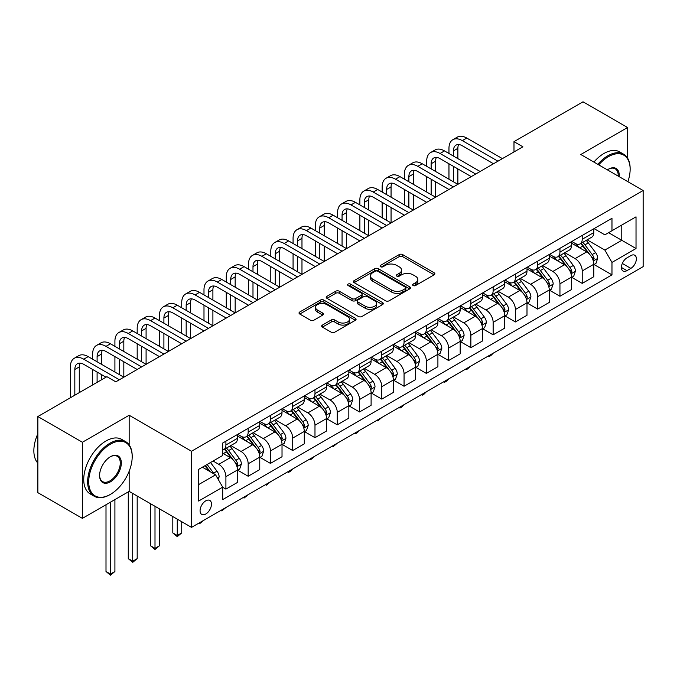 <?xml version="1.0" encoding="UTF-8"?>
<svg xmlns="http://www.w3.org/2000/svg" width="677" height="677" viewBox="0 0 677 677"><rect width="100%" height="100%" fill="white"/><g stroke="black" fill="none" stroke-linecap="round" stroke-linejoin="round"><path stroke-width="1.02" d="M413.105 285.533A1.735 0.999 0 0 0 415.56 285.533L434.135 274.803A2.471 1.43 0 0 0 434.862 273.796A2.471 1.43 0 0 0 434.135 272.78L402.663 254.611A2.471 1.43 0 0 0 399.159 254.611L380.584 265.342A1.735 0.999 0 0 0 380.076 266.044A1.735 0.999 0 0 0 380.584 266.755A1.735 0.999 0 0 0 383.03 266.755L385.433 265.367A7.912 4.57 0 0 1 396.629 265.367L399.252 266.882A7.912 4.57 0 0 1 401.571 270.106A7.912 4.57 0 0 1 399.252 273.339L396.849 274.727A1.735 0.999 0 0 0 396.341 275.437A1.735 0.999 0 0 0 396.849 276.14A1.735 0.999 0 0 0 399.295 276.14L401.698 274.752A7.912 4.57 0 0 1 412.894 274.752L415.517 276.267A7.912 4.57 0 0 1 417.827 279.499A7.912 4.57 0 0 1 415.517 282.732L413.105 284.12A1.735 0.999 0 0 0 412.606 284.822A1.735 0.999 0 0 0 413.105 285.533L413.105 284.12M205.774 514.004A8.065 4.654 120 0 0 211.038 506.895A8.065 4.654 120 0 0 209.802 500.438A8.065 4.654 120 0 0 205.774 500.836A8.065 4.654 120 0 0 200.502 507.945A8.065 4.654 120 0 0 201.738 514.402A8.065 4.654 120 0 0 205.774 514.004M322.396 325.078A2.471 1.43 0 0 0 321.668 326.094A2.471 1.43 0 0 0 322.396 327.101L331.222 332.204A2.471 1.43 0 0 0 334.726 332.204L355.357 320.289A2.471 1.43 0 0 0 356.085 319.273A2.471 1.43 0 0 0 355.357 318.266L323.877 300.097A2.471 1.43 0 0 0 320.382 300.097L299.75 312.004A2.471 1.43 0 0 0 299.022 313.019A2.471 1.43 0 0 0 299.75 314.026L310.413 320.187A2.471 1.43 0 0 0 313.908 320.187L322.743 315.084A2.471 1.43 0 0 0 323.471 314.077A2.471 1.43 0 0 0 322.743 313.07L317.454 310.015A6.618 3.817 0 0 1 315.516 307.316A6.618 3.817 0 0 1 319.603 303.787A6.618 3.817 0 0 1 326.805 304.616L347.529 316.574A6.618 3.817 0 0 1 349.467 319.273A6.618 3.817 0 0 1 345.388 322.802A6.618 3.817 0 0 1 338.178 321.981L334.726 319.984A2.471 1.43 0 0 0 331.222 319.984L322.396 325.078L322.396 327.101M129.163 415.255L82.399 442.259L37.861 416.541L37.861 492.661L82.399 518.37L129.163 491.375L191.523 527.375L191.523 451.254L129.163 415.255L129.163 444.891M627.562 158.071L627.562 127.513L580.798 154.508L643.15 190.508L191.523 451.254M627.562 127.513L583.024 101.795L513.987 141.654L513.987 151.936M37.861 416.541L106.898 376.683L115.801 381.828L522.889 146.799L513.987 141.654M385.611 300.8A2.471 1.43 0 0 0 389.106 300.8L409.746 288.884A2.471 1.43 0 0 0 410.465 287.877A2.471 1.43 0 0 0 409.746 286.87L378.265 268.693A2.471 1.43 0 0 0 374.77 268.693L354.13 280.608A2.471 1.43 0 0 0 353.411 281.615A2.471 1.43 0 0 0 354.13 282.631L385.611 300.8M348.79 285.906A1.735 0.999 0 0 1 350.551 286.151L350.551 284.095L382.547 302.568A2.471 1.43 0 0 1 383.275 303.575A2.471 1.43 0 0 1 382.547 304.591L361.916 316.498A2.471 1.43 0 0 1 358.421 316.498L326.94 298.329L326.94 296.306A2.471 1.43 0 0 0 326.212 297.321A2.471 1.43 0 0 0 326.94 298.329M326.94 296.306L335.775 291.212A2.471 1.43 0 0 1 339.27 291.212L352.032 298.582A2.471 1.43 0 0 0 355.535 298.582L361.391 295.197A2.471 1.43 0 0 0 362.11 294.19A2.471 1.43 0 0 0 361.391 293.175L348.096 285.508A1.735 0.999 0 0 1 347.589 284.797A1.735 0.999 0 0 1 348.663 283.875A1.735 0.999 0 0 1 350.551 284.095M630.854 255.618L626.936 257.886A7.811 4.511 120 0 0 621.833 264.766A7.811 4.511 120 0 0 623.035 271.028A7.811 4.511 120 0 0 626.936 270.639L630.854 268.38A7.811 4.511 120 0 0 635.957 261.491A7.811 4.511 120 0 0 634.764 255.237A7.811 4.511 120 0 0 630.854 255.618M191.523 527.375L643.15 266.628L643.15 190.508M594.067 228.623L604.849 234.843L611.974 230.73L611.974 218.282L222.699 443.029L222.699 455.477L198.649 469.364L198.649 501.039L222.699 487.152L222.699 499.601L611.974 274.854L611.974 262.414L604.849 250.067L587.128 239.836M611.974 230.73L636.025 216.843L636.025 248.527L611.974 262.414M82.399 442.259L82.399 518.37M608.589 232.685L621.774 240.293L621.774 225.069L636.025 216.843M604.849 250.067L621.774 240.293L636.025 248.527M198.649 484.588L215.574 474.814L202.389 467.198M222.699 487.262L225.906 489.107L225.906 476.667A10.079 5.822 -120 0 0 218.781 464.32L213.077 461.029M225.906 489.107L237.483 482.422L237.483 469.982A10.079 5.822 -120 0 0 230.358 457.635L222.699 453.209M237.754 470.236L248.171 476.253L248.171 463.804A10.079 5.822 -120 0 0 241.046 451.466L230.815 445.559M248.171 476.253L259.756 469.567L259.756 457.119A10.079 5.822 -120 0 0 252.631 444.781L237.483 436.039M260.019 457.381L270.445 463.398L270.445 450.95A10.079 5.822 -120 0 0 263.319 438.603L253.088 432.696M270.445 463.398L282.021 456.713L282.021 444.264A10.079 5.822 -120 0 0 274.896 431.918L259.756 423.176M282.292 444.518L292.709 450.535L292.709 438.095A10.079 5.822 -120 0 0 285.584 425.748L275.353 419.842M292.709 450.535L304.295 443.85L304.295 431.41A10.079 5.822 -120 0 0 297.169 419.063L282.021 410.321M304.557 431.664L314.983 437.68L314.983 425.232A10.079 5.822 -120 0 0 307.857 412.894L297.626 406.987M314.983 437.68L326.559 430.995L326.559 418.547A10.079 5.822 -120 0 0 319.434 406.208L304.295 397.467M326.83 418.809L337.256 424.826L337.256 412.378A10.079 5.822 -120 0 0 330.131 400.031L319.891 394.124M337.256 424.826L348.833 418.141L348.833 405.692A10.079 5.822 -120 0 0 341.707 393.345L326.559 384.604M349.104 405.946L359.521 411.963L359.521 399.523A10.079 5.822 -120 0 0 352.395 387.176L342.164 381.269M359.521 411.963L371.106 405.278L371.106 392.838A10.079 5.822 -120 0 0 363.981 380.491L348.833 371.749M371.368 393.092L381.794 399.108L381.794 386.66A10.079 5.822 -120 0 0 374.669 374.322L364.438 368.415M381.794 399.108L393.371 392.423L393.371 379.975A10.079 5.822 -120 0 0 386.245 367.636L371.106 358.895M393.642 380.237L404.059 386.254L404.059 373.806A10.079 5.822 -120 0 0 396.934 361.459L386.702 355.552M404.059 386.254L415.644 379.569L415.644 367.12A10.079 5.822 -120 0 0 408.519 354.773L393.371 346.032M415.906 367.374L426.332 373.391L426.332 360.951A10.079 5.822 -120 0 0 419.207 348.604L408.976 342.697M426.332 373.391L437.909 366.706L437.909 354.266A10.079 5.822 -120 0 0 430.784 341.919L415.644 333.177M438.18 354.52L448.606 360.536L448.606 348.088A10.079 5.822 -120 0 0 441.472 335.75L431.241 329.843M448.606 360.536L460.182 353.851L460.182 341.403A10.079 5.822 -120 0 0 453.057 329.064L437.909 320.323M460.453 341.665L470.87 347.682L470.87 335.233A10.079 5.822 -120 0 0 463.745 322.887L453.514 316.98M470.87 347.682L482.456 340.996L482.456 328.548A10.079 5.822 -120 0 0 475.322 316.201L460.182 307.46M482.718 328.802L493.144 334.819L493.144 322.379A10.079 5.822 -120 0 0 486.018 310.032L475.779 304.125M493.144 334.819L504.72 328.133L504.72 315.694A10.079 5.822 -120 0 0 497.595 303.347L482.456 294.605M504.991 315.947L515.409 321.964L515.409 309.516A10.079 5.822 -120 0 0 508.283 297.178L498.052 291.271M515.409 321.964L526.994 315.279L526.994 302.831A10.079 5.822 -120 0 0 519.868 290.492L504.72 281.75M527.256 303.093L537.682 309.11L537.682 296.661A10.079 5.822 -120 0 0 530.556 284.315L520.325 278.408M537.682 309.11L549.259 302.424L549.259 289.976A10.079 5.822 -120 0 0 542.133 277.629L526.994 268.887M549.529 290.23L559.947 296.247L559.947 283.807A10.079 5.822 -120 0 0 552.821 271.46L542.59 265.553M559.947 296.247L571.532 289.561L571.532 277.121A10.079 5.822 -120 0 0 564.406 264.775L549.259 256.033M571.794 277.375L582.22 283.392L582.22 270.944A10.079 5.822 -120 0 0 575.095 258.606L564.863 252.699M582.22 283.392L593.797 276.707L593.797 264.258A10.079 5.822 -120 0 0 586.671 251.92L571.532 243.178M571.794 241.477L575.095 243.382A10.079 5.822 -120 0 0 580.13 243.881A10.079 5.822 -120 0 0 582.22 239.269L582.22 235.461M549.529 254.332L552.821 256.236A10.079 5.822 -120 0 0 557.865 256.735A10.079 5.822 -120 0 0 559.947 252.123L559.947 248.315M527.256 267.195L530.556 269.099A10.079 5.822 -120 0 0 535.592 269.598A10.079 5.822 -120 0 0 537.682 264.978L537.682 261.178M504.991 280.05L508.283 281.954A10.079 5.822 -120 0 0 513.327 282.453A10.079 5.822 -120 0 0 515.409 277.841L515.409 274.033M482.718 292.904L486.018 294.808A10.079 5.822 -120 0 0 491.053 295.307A10.079 5.822 -120 0 0 493.144 290.695L493.144 286.887M460.445 305.767L463.745 307.671A10.079 5.822 -120 0 0 468.78 308.17A10.079 5.822 -120 0 0 470.87 303.55L470.87 299.75M438.18 318.622L441.472 320.526A10.079 5.822 -120 0 0 446.515 321.025A10.079 5.822 -120 0 0 448.606 316.413L448.606 312.605M415.906 331.476L419.207 333.38A10.079 5.822 -120 0 0 424.242 333.879A10.079 5.822 -120 0 0 426.332 329.267L426.332 325.459M393.642 344.339L396.934 346.243A10.079 5.822 -120 0 0 401.977 346.734A10.079 5.822 -120 0 0 404.059 342.122L404.059 338.322M371.368 357.194L374.669 359.098A10.079 5.822 -120 0 0 379.704 359.597A10.079 5.822 -120 0 0 381.794 354.985L381.794 351.177M349.104 370.048L352.395 371.952A10.079 5.822 -120 0 0 357.439 372.452A10.079 5.822 -120 0 0 359.521 367.839L359.521 364.031M326.83 382.911L330.131 384.807A10.079 5.822 -120 0 0 335.166 385.306A10.079 5.822 -120 0 0 337.256 380.694L337.256 376.894M304.557 395.766L307.857 397.67A10.079 5.822 -120 0 0 312.892 398.169A10.079 5.822 -120 0 0 314.983 393.557L314.983 389.749M282.292 408.62L285.584 410.524A10.079 5.822 -120 0 0 290.628 411.024A10.079 5.822 -120 0 0 292.709 406.412L292.709 402.603M260.019 421.483L263.319 423.379A10.079 5.822 -120 0 0 268.354 423.878A10.079 5.822 -120 0 0 270.445 419.266L270.445 415.466M237.754 434.338L241.046 436.242A10.079 5.822 -120 0 0 246.089 436.741A10.079 5.822 -120 0 0 248.171 432.129L248.171 428.321M594.067 264.521L611.974 274.854M580.13 243.881L591.715 237.195A10.079 5.822 -120 0 0 593.797 232.583L593.797 228.775M557.865 256.735L569.442 250.05A10.079 5.822 -120 0 0 571.532 245.438L571.532 241.63M535.592 269.598L547.177 262.904A10.079 5.822 -120 0 0 549.259 258.292L549.259 254.493M513.327 282.453L524.903 275.767A10.079 5.822 -120 0 0 526.994 271.155L526.994 267.347M491.053 295.307L502.63 288.622A10.079 5.822 -120 0 0 504.72 284.01L504.72 280.202M468.78 308.17L480.365 301.477A10.079 5.822 -120 0 0 482.456 296.864L482.456 293.065M446.515 321.025L458.092 314.34A10.079 5.822 -120 0 0 460.182 309.727L460.182 305.919M424.242 333.879L435.827 327.194A10.079 5.822 -120 0 0 437.909 322.582L437.909 318.774M401.977 346.734L413.554 340.049A10.079 5.822 -120 0 0 415.644 335.437L415.644 331.637M379.704 359.597L391.289 352.912A10.079 5.822 -120 0 0 393.371 348.3L393.371 344.491M357.439 372.452L369.016 365.766A10.079 5.822 -120 0 0 371.106 361.154L371.106 357.346M335.166 385.306L346.742 378.621A10.079 5.822 -120 0 0 348.833 374.009L348.833 370.201M312.892 398.169L324.478 391.484A10.079 5.822 -120 0 0 326.559 386.872L326.559 383.064M290.628 411.024L302.204 404.338A10.079 5.822 -120 0 0 304.295 399.726L304.295 395.918M268.354 423.878L279.94 417.193A10.079 5.822 -120 0 0 282.021 412.581L282.021 408.773M246.089 436.741L257.666 430.056A10.079 5.822 -120 0 0 259.756 425.444L259.756 421.636M222.699 450.002A10.079 5.822 -120 0 0 223.816 449.596L235.401 442.91A10.079 5.822 -120 0 0 237.483 438.298L237.483 434.49M223.816 449.596A10.079 5.822 -120 0 0 225.906 444.984L225.906 441.176M215.574 474.814L222.699 487.152M129.163 491.375L129.163 471.234M413.799 285.779L415.517 284.789A7.912 4.57 0 0 0 417.827 281.556L417.827 279.499M401.571 270.106L401.571 272.162A7.912 4.57 0 0 1 399.252 275.395L397.534 276.385M434.101 274.82L402.663 256.668A2.471 1.43 0 0 0 399.159 256.668L381.278 266.992M409.712 288.91L378.265 270.749A2.471 1.43 0 0 0 374.77 270.749L354.164 282.647M405.371 288.588A1.735 0.999 0 0 0 405.878 287.877A1.735 0.999 0 0 0 405.371 287.175L377.741 271.223A1.735 0.999 0 0 0 375.295 271.223L372.756 272.687A7.912 4.57 0 0 0 370.437 275.911A7.912 4.57 0 0 0 372.756 279.144L391.644 290.052A7.912 4.57 0 0 0 402.832 290.052L405.371 288.588L405.371 290.645A1.735 0.999 0 0 0 405.878 289.934L405.878 287.877M370.437 275.911L370.437 277.968A7.912 4.57 0 0 0 372.756 281.2L372.756 279.144M405.371 290.645L402.832 292.109A7.912 4.57 0 0 1 391.644 292.109L372.756 281.2M326.974 298.345L335.775 293.268L335.775 291.212M362.11 294.19L362.11 296.247A2.471 1.43 0 0 1 361.391 297.254L355.535 300.639A2.471 1.43 0 0 1 352.032 300.639L339.27 293.268A2.471 1.43 0 0 0 335.775 293.268M350.551 286.151L382.513 304.608M365.284 306.224A6.618 3.817 0 0 0 372.494 307.053A6.618 3.817 0 0 0 376.573 303.524A6.618 3.817 0 0 0 374.635 300.825L367.332 296.611A2.471 1.43 0 0 0 363.837 296.611L357.981 299.996A2.471 1.43 0 0 0 357.253 301.003A2.471 1.43 0 0 0 357.981 302.01L365.284 306.224L365.284 308.289A6.618 3.817 0 0 0 372.494 309.11A6.618 3.817 0 0 0 376.573 305.581L376.573 303.524M357.253 301.003L357.253 303.059A2.471 1.43 0 0 0 357.981 304.066L357.981 302.01M365.284 308.289L357.981 304.066M349.467 319.273L349.467 321.338A6.618 3.817 0 0 1 345.388 324.867A6.618 3.817 0 0 1 338.178 324.038L334.726 322.04A2.471 1.43 0 0 0 331.222 322.04L322.43 327.118M315.516 307.316L315.516 309.372A6.618 3.817 0 0 0 317.454 312.072L317.454 310.015M322.709 315.11L317.454 312.072M355.357 318.266L355.357 320.289L323.877 302.154A2.471 1.43 0 0 0 320.382 302.154L299.784 314.043M593.797 264.673L595.938 263.438L597.715 258.292A6.677 3.859 -120 0 0 595.591 252.606L588.313 242.891A19.278 11.128 -120 0 0 586.206 240.377M578.962 247.469A19.278 11.128 -120 0 0 575.018 243.339M593.196 260.586L594.118 258.58A6.677 3.859 -120 0 0 592.206 254.56L584.928 244.846A19.278 11.128 -120 0 0 582.821 242.324M581.027 243.365A16.003 9.241 60 0 1 583.65 246.352L589.811 254.569M580.68 243.559A19.278 11.128 60 0 1 582.787 246.081L587.628 252.538M493.262 353.166L490.825 355.603L489.039 356.627L488.151 356.119M489.039 355.603L489.039 356.627M448.961 153.484L448.961 148.339A18.897 10.908 60 0 1 452.871 139.69L457.322 137.118A18.897 10.908 60 0 1 466.775 138.057L502.402 158.621M452.871 139.69A18.897 10.908 60 0 1 462.323 140.621L497.95 161.194M493.499 163.766L462.323 145.767A12.601 7.269 -120 0 0 456.019 145.14A12.601 7.269 -120 0 0 453.412 150.912L453.412 156.057M458.651 144.565A12.601 7.269 -120 0 0 457.864 148.339L457.864 158.621M453.412 166.339L453.412 181.766M457.864 168.911L457.864 184.339L422.236 163.766L417.777 166.339L453.412 186.911M448.961 179.193L448.961 163.766M571.532 277.528L573.664 276.292L575.45 271.155A6.677 3.859 -120 0 0 573.317 265.469L566.04 255.754A19.278 11.128 -120 0 0 563.933 253.232M556.697 260.323A19.278 11.128 -120 0 0 552.754 256.194M570.923 273.44L571.845 271.435A6.677 3.859 -120 0 0 569.932 267.423L562.655 257.7A19.278 11.128 -120 0 0 560.548 255.187M558.753 256.219A16.003 9.241 60 0 1 561.385 259.206L567.546 267.432M558.415 256.422A19.278 11.128 60 0 1 560.514 258.936L565.354 265.401M470.989 366.02L466.775 369.49L465.878 368.973M466.775 368.457L466.775 369.49M549.259 290.391L551.4 289.155L553.177 284.01A6.677 3.859 -120 0 0 551.053 278.323L543.766 268.608A19.278 11.128 -120 0 0 541.668 266.086M534.424 273.186A19.278 11.128 -120 0 0 530.48 269.057M548.649 286.295L549.572 284.298A6.677 3.859 -120 0 0 547.668 280.278L540.381 270.563A19.278 11.128 -120 0 0 538.283 268.041M536.489 269.074A16.003 9.241 60 0 1 539.112 272.061L545.273 280.286M536.142 269.277A19.278 11.128 60 0 1 538.249 271.799L543.089 278.255M448.716 378.883L446.287 381.32L444.501 382.344L443.613 381.828M444.501 381.312L444.501 382.344M526.994 303.245L529.126 302.01L530.912 296.864A6.677 3.859 -120 0 0 528.779 291.178L521.502 281.463A19.278 11.128 -120 0 0 519.394 278.949M512.159 286.041A19.278 11.128 -120 0 0 508.207 281.911M526.384 299.158L527.307 297.152A6.677 3.859 -120 0 0 525.394 293.133L518.117 283.418A19.278 11.128 -120 0 0 516.009 280.896M514.215 281.937A16.003 9.241 60 0 1 516.847 284.924L523.008 293.141M513.877 282.131A19.278 11.128 60 0 1 515.976 284.653L520.816 291.11M426.451 391.738L424.014 394.175L422.236 395.199L421.339 394.691M422.236 394.175L422.236 395.199M426.688 166.339L426.688 161.194A18.897 10.908 60 0 1 430.606 152.545L435.057 149.972A18.897 10.908 60 0 1 444.501 150.912L480.137 171.484M430.606 152.545A18.897 10.908 60 0 1 440.05 153.484L475.686 174.057M471.226 176.621L440.05 158.621A12.601 7.269 -120 0 0 433.754 158.003A12.601 7.269 -120 0 0 431.139 163.766L431.139 168.911M436.386 157.419A12.601 7.269 -120 0 0 435.599 161.194L435.599 171.484M431.139 179.193L431.139 194.629M435.599 181.766L435.599 197.193L399.963 176.621L395.512 179.193L431.139 199.766M426.688 192.056L426.688 176.629M448.961 189.484L417.777 171.484A12.601 7.269 -120 0 0 411.481 170.858A12.601 7.269 -120 0 0 408.874 176.629L408.874 181.766M414.112 170.274A12.601 7.269 -120 0 0 413.325 174.057L413.325 184.339M408.874 192.056L408.874 207.484M413.325 194.629L413.325 210.056L377.698 189.484L373.239 192.056L408.874 212.629M404.414 204.911L404.414 189.484M404.414 179.193L404.414 174.057A18.897 10.908 60 0 1 408.333 165.4A18.897 10.908 60 0 1 417.777 166.339M408.333 165.4L412.784 162.835A18.897 10.908 60 0 1 422.236 163.766M426.688 202.338L395.512 184.339A12.601 7.269 -120 0 0 389.216 183.712A12.601 7.269 -120 0 0 386.601 189.484L386.601 194.629M391.848 183.137A12.601 7.269 -120 0 0 391.061 186.911L391.061 197.193M386.601 204.911L386.601 220.338M391.061 207.484L391.061 222.911L355.425 202.338L350.974 204.911L386.601 225.483M382.15 217.766L382.15 202.338M382.15 192.056L382.15 186.911A18.897 10.908 60 0 1 386.059 178.263A18.897 10.908 60 0 1 395.512 179.193M386.059 178.263L390.519 175.69A18.897 10.908 60 0 1 399.963 176.621M504.72 316.1L506.861 314.864L508.639 309.727A6.677 3.859 -120 0 0 506.506 304.041L499.228 294.317A19.278 11.128 -120 0 0 497.13 291.804M489.886 298.895A19.278 11.128 -120 0 0 485.942 294.766M504.111 312.012L505.034 310.007A6.677 3.859 -120 0 0 503.121 305.996L495.843 296.272A19.278 11.128 -120 0 0 493.745 293.759M491.951 294.791A16.003 9.241 60 0 1 494.574 297.778L500.735 306.004M491.604 294.994A19.278 11.128 60 0 1 493.711 297.508L498.543 303.973M404.177 404.592L401.749 407.029L399.963 408.062L399.075 407.546M399.963 407.029L399.963 408.062M404.414 215.193L373.239 197.193A12.601 7.269 -120 0 0 366.942 196.575A12.601 7.269 -120 0 0 364.336 202.338L364.336 207.484M369.574 195.991A12.601 7.269 -120 0 0 368.787 199.766L368.787 210.056M364.336 217.766L364.336 233.201M368.787 220.338L368.787 235.765L333.152 215.193L328.7 217.766L364.336 238.338M359.876 230.629L359.876 215.193M359.876 204.911L359.876 199.766A18.897 10.908 60 0 1 363.794 191.117A18.897 10.908 60 0 1 373.239 192.056M363.794 191.117L368.246 188.544A18.897 10.908 60 0 1 377.698 189.484M627.875 181.69A30.736 17.746 120 0 0 630.143 169.216A30.736 17.746 120 0 0 608.411 156.675A30.736 17.746 120 0 0 598.739 164.875M597.808 164.333A31.497 18.186 -60 0 1 607.878 155.744A31.497 18.186 -60 0 1 623.619 154.187A31.497 18.186 -60 0 1 630.143 168.598A31.497 18.186 -60 0 1 630.143 168.911M607.387 169.868A15.368 8.877 -60 0 1 608.411 169.216L608.411 169.216A15.368 8.877 -60 0 1 619.227 176.697M593.89 162.074A31.497 18.186 -60 0 1 603.952 153.484A31.497 18.186 -60 0 1 619.7 151.919L623.619 154.187M618.194 176.105A14.615 8.437 120 0 0 615.181 168.801A14.615 8.437 120 0 0 608.141 169.377M109.928 494.667L110.461 494.354A30.736 17.746 120 0 0 132.193 456.713A30.736 17.746 120 0 0 110.461 444.163A30.736 17.746 120 0 0 88.721 481.804A30.736 17.746 120 0 0 110.461 494.354L109.919 494.667A31.497 18.186 -60 0 1 109.919 494.667A31.497 18.186 -60 0 1 94.179 496.224A31.497 18.186 -60 0 1 89.347 470.989A31.497 18.186 -60 0 1 109.919 443.232A31.497 18.186 -60 0 1 125.668 441.675A31.497 18.186 -60 0 1 132.193 456.095A31.497 18.186 -60 0 1 132.193 456.4M110.461 481.804A15.368 8.877 -60 0 1 99.587 475.533A15.368 8.877 -60 0 1 110.461 456.713L110.461 456.713A15.368 8.877 -60 0 1 121.327 462.983A15.368 8.877 -60 0 1 110.461 481.804M99.595 475.22A14.615 8.437 120 0 0 102.616 481.601A14.615 8.437 120 0 0 109.919 480.882A14.615 8.437 120 0 0 119.474 468.002A14.615 8.437 120 0 0 117.231 456.298A14.615 8.437 120 0 0 110.19 456.865M94.179 496.224L90.261 493.965A31.497 18.186 -60 0 1 85.429 468.721A31.497 18.186 -60 0 1 106.001 440.972A31.497 18.186 -60 0 1 121.75 439.415L125.668 441.675M37.861 463.144A31.497 18.186 -60 0 1 37.861 433.712M482.456 328.963L484.588 327.727L486.374 322.582A6.677 3.859 -120 0 0 484.241 316.895L476.963 307.18A19.278 11.128 -120 0 0 474.856 304.658M467.621 311.758A19.278 11.128 -120 0 0 463.669 307.629M481.846 324.867L482.769 322.87A6.677 3.859 -120 0 0 480.856 318.85L473.578 309.135A19.278 11.128 -120 0 0 471.471 306.613M469.677 307.646A16.003 9.241 60 0 1 472.301 310.633L478.461 318.859M469.33 307.849A19.278 11.128 60 0 1 471.437 310.371L476.278 316.828M381.913 417.455L377.698 420.916L376.801 420.4M377.698 419.884L377.698 420.916M382.15 228.056L350.974 210.056A12.601 7.269 -120 0 0 344.669 209.43A12.601 7.269 -120 0 0 342.063 215.201L342.063 220.338M347.309 208.846A12.601 7.269 -120 0 0 346.514 212.629L346.514 222.911M342.063 230.629L342.063 246.056M346.514 233.201L346.514 248.628L310.887 228.056L306.436 230.629L342.063 251.201M337.611 243.483L337.611 228.056M337.611 217.766L337.611 212.629A18.897 10.908 60 0 1 341.521 203.972A18.897 10.908 60 0 1 350.974 204.911M341.521 203.972L345.981 201.407A18.897 10.908 60 0 1 355.425 202.338M460.182 341.817L462.323 340.582L464.1 335.437A6.677 3.859 -120 0 0 461.968 329.75L454.69 320.035A19.278 11.128 -120 0 0 452.591 317.521M445.348 324.613A19.278 11.128 -120 0 0 441.404 320.483M459.573 337.73L460.495 335.724A6.677 3.859 -120 0 0 458.583 331.705L451.305 321.99A19.278 11.128 -120 0 0 449.206 319.468M447.412 320.509A16.003 9.241 60 0 1 450.036 323.496L456.196 331.713M447.065 320.703A19.278 11.128 60 0 1 449.164 323.225L454.005 329.682M359.639 430.31L357.211 432.747L355.425 433.771L354.536 433.263M355.425 432.747L355.425 433.771M359.876 240.91L328.7 222.911A12.601 7.269 -120 0 0 322.404 222.284A12.601 7.269 -120 0 0 319.789 228.056L319.789 233.201M325.036 221.709A12.601 7.269 -120 0 0 324.249 225.483L324.249 235.765M319.789 243.483L319.789 258.91M324.249 246.056L324.249 261.483L288.614 240.91L284.162 243.483L319.789 264.055M315.338 256.338L315.338 240.91M315.338 230.629L315.338 225.483A18.897 10.908 60 0 1 319.256 216.835A18.897 10.908 60 0 1 328.7 217.766M319.256 216.835L323.708 214.262A18.897 10.908 60 0 1 333.152 215.193M437.909 354.672L440.05 353.436L441.827 348.3A6.677 3.859 -120 0 0 439.703 342.613L432.417 332.889A19.278 11.128 -120 0 0 430.318 330.376M423.074 337.468A19.278 11.128 -120 0 0 419.131 333.338M437.3 350.584L438.222 348.579A6.677 3.859 -120 0 0 436.318 344.568L429.032 334.844A19.278 11.128 -120 0 0 426.933 332.331M425.139 333.363A16.003 9.241 60 0 1 427.762 336.351L433.923 344.576M424.792 333.566A19.278 11.128 60 0 1 426.899 336.08L431.74 342.545M337.374 443.164L333.152 446.634L332.263 446.118M333.152 445.601L333.152 446.634M337.611 253.765L306.436 235.765A12.601 7.269 -120 0 0 300.131 235.147A12.601 7.269 -120 0 0 297.525 240.91L297.525 246.056M302.763 234.564A12.601 7.269 -120 0 0 301.976 238.338L301.976 248.628M297.525 256.338L297.525 271.773M301.976 258.91L301.976 274.337L266.349 253.765L261.889 256.338L297.525 276.91M293.073 269.201L293.073 253.765M293.073 243.483L293.073 238.338A18.897 10.908 60 0 1 296.983 229.689A18.897 10.908 60 0 1 306.436 230.629M296.983 229.689L301.434 227.117A18.897 10.908 60 0 1 310.887 228.056M415.644 367.535L417.777 366.299L419.562 361.154A6.677 3.859 -120 0 0 417.43 355.467L410.152 345.752A19.278 11.128 -120 0 0 408.045 343.231M400.809 350.322A19.278 11.128 -120 0 0 396.866 346.192M415.035 363.439L415.957 361.442A6.677 3.859 -120 0 0 414.045 357.422L406.767 347.707A19.278 11.128 -120 0 0 404.66 345.185M402.866 346.218A16.003 9.241 60 0 1 405.498 349.205L411.658 357.431M402.527 346.421A19.278 11.128 60 0 1 404.626 348.943L409.467 355.4M315.101 456.027L310.887 459.488L309.99 458.972M310.887 458.456L310.887 459.488M315.338 266.628L284.162 248.628A12.601 7.269 -120 0 0 277.866 248.002A12.601 7.269 -120 0 0 275.251 253.765L275.251 258.91M280.498 247.418A12.601 7.269 -120 0 0 279.711 251.201L279.711 261.483M275.251 269.201L275.251 284.628M279.711 271.773L279.711 287.2L244.075 266.628L239.624 269.201L275.251 289.773M270.8 282.055L270.8 266.628M270.8 256.338L270.8 251.201A18.897 10.908 60 0 1 274.71 242.544A18.897 10.908 60 0 1 284.162 243.483M274.71 242.544L279.169 239.98A18.897 10.908 60 0 1 288.614 240.91M393.371 380.389L395.512 379.154L397.289 374.009A6.677 3.859 -120 0 0 395.165 368.322L387.879 358.607A19.278 11.128 -120 0 0 385.78 356.085M378.536 363.185A19.278 11.128 -120 0 0 374.593 359.055M392.762 376.302L393.684 374.296A6.677 3.859 -120 0 0 391.78 370.277L384.494 360.562A19.278 11.128 -120 0 0 382.395 358.04M380.601 359.081A16.003 9.241 60 0 1 383.224 362.068L389.385 370.285M380.254 359.275A19.278 11.128 60 0 1 382.361 361.797L387.202 368.254M292.828 468.882L290.399 471.319L288.614 472.343L287.725 471.827M288.614 471.319L288.614 472.343M293.073 279.483L261.889 261.483A12.601 7.269 -120 0 0 255.593 260.857A12.601 7.269 -120 0 0 252.986 266.628L252.986 271.773M258.225 260.281A12.601 7.269 -120 0 0 257.438 264.055L257.438 274.337M252.986 282.055L252.986 297.482M257.438 284.628L257.438 300.055L221.811 279.483L217.351 282.055L252.986 302.627M248.527 294.91L248.527 279.483M248.527 269.201L248.527 264.055A18.897 10.908 60 0 1 252.445 255.407A18.897 10.908 60 0 1 261.889 256.338M252.445 255.407L256.896 252.834A18.897 10.908 60 0 1 266.349 253.765M371.106 393.244L373.239 392.008L375.024 386.872A6.677 3.859 -120 0 0 372.892 381.185L365.614 371.461A19.278 11.128 -120 0 0 363.507 368.948M356.271 376.04A19.278 11.128 -120 0 0 352.319 371.91M370.497 389.157L371.419 387.151A6.677 3.859 -120 0 0 369.507 383.14L362.229 373.416A19.278 11.128 -120 0 0 360.122 370.903M358.328 371.935A16.003 9.241 60 0 1 360.959 374.923L367.12 383.148M357.989 372.138A19.278 11.128 60 0 1 360.088 374.652L364.928 381.117M270.563 481.736L266.349 485.206L265.452 484.69M266.349 484.173L266.349 485.206M270.8 292.337L239.624 274.337A12.601 7.269 -120 0 0 233.32 273.72A12.601 7.269 -120 0 0 230.713 279.483L230.713 284.628M235.96 273.136A12.601 7.269 -120 0 0 235.164 276.91L235.164 287.2M230.713 294.91L230.713 310.345M235.164 297.482L235.164 312.909L199.537 292.337L195.086 294.91L230.713 315.482M226.262 307.773L226.262 292.337M226.262 282.055L226.262 276.91A18.897 10.908 60 0 1 230.172 268.261A18.897 10.908 60 0 1 239.624 269.201M230.172 268.261L234.631 265.689A18.897 10.908 60 0 1 244.075 266.628M348.833 406.107L350.974 404.871L352.751 399.726A6.677 3.859 -120 0 0 350.618 394.039L343.341 384.324A19.278 11.128 -120 0 0 341.242 381.803M333.998 388.894A19.278 11.128 -120 0 0 330.054 384.764M348.223 402.011L349.146 400.014A6.677 3.859 -120 0 0 347.233 395.994L339.956 386.279A19.278 11.128 -120 0 0 337.857 383.757M336.063 384.79A16.003 9.241 60 0 1 338.686 387.777L344.847 396.003M335.716 384.993A19.278 11.128 60 0 1 337.823 387.515L342.655 393.972M248.29 494.599L244.075 498.06L243.187 497.544M244.075 497.028L244.075 498.06M248.527 305.2L217.351 287.2A12.601 7.269 -120 0 0 211.055 286.574A12.601 7.269 -120 0 0 208.448 292.337L208.448 297.482M213.687 285.99A12.601 7.269 -120 0 0 212.9 289.773L212.9 300.055M208.448 307.773L208.448 323.2M212.9 310.345L212.9 325.772L177.264 305.2L172.813 307.773L208.448 328.345M203.989 320.627L203.989 305.2M203.989 294.91L203.989 289.773A18.897 10.908 60 0 1 207.907 281.116A18.897 10.908 60 0 1 217.351 282.055M207.907 281.116L212.358 278.552A18.897 10.908 60 0 1 221.811 279.483M326.559 418.961L328.7 417.726L330.486 412.581A6.677 3.859 -120 0 0 328.353 406.894L321.076 397.179A19.278 11.128 -120 0 0 318.969 394.657M311.733 401.757A19.278 11.128 -120 0 0 307.781 397.627M325.959 414.874L326.881 412.868A6.677 3.859 -120 0 0 324.968 408.849L317.691 399.134A19.278 11.128 -120 0 0 315.584 396.612M313.789 397.653A16.003 9.241 60 0 1 316.413 400.64L322.574 408.857M313.443 397.848A19.278 11.128 60 0 1 315.55 400.369L320.39 406.826M226.025 507.454L221.811 510.915L220.914 510.399M221.811 509.891L221.811 510.915M226.262 318.055L195.086 300.055A12.601 7.269 -120 0 0 188.781 299.429A12.601 7.269 -120 0 0 186.175 305.2L186.175 310.345M191.422 298.853A12.601 7.269 -120 0 0 190.626 302.627L190.626 312.909M186.175 320.627L186.175 336.054M190.626 323.2L190.626 338.627L154.999 318.055L150.539 320.627L186.175 341.2M181.724 333.482L181.724 318.055M181.724 307.773L181.724 302.627A18.897 10.908 60 0 1 185.633 293.979A18.897 10.908 60 0 1 195.086 294.91M185.633 293.979L190.085 291.406A18.897 10.908 60 0 1 199.537 292.337M304.295 431.816L306.436 430.58L308.213 425.444A6.677 3.859 -120 0 0 306.08 419.757L298.802 410.034A19.278 11.128 -120 0 0 296.695 407.52M289.46 414.612A19.278 11.128 -120 0 0 285.516 410.482M303.685 427.729L304.608 425.723A6.677 3.859 -120 0 0 302.695 421.712L295.417 411.988A19.278 11.128 -120 0 0 293.31 409.475M291.525 410.507A16.003 9.241 60 0 1 294.148 413.495L300.309 421.72M291.178 410.711A19.278 11.128 60 0 1 293.276 413.224L298.117 419.689M203.752 520.308L199.537 523.778L198.64 523.262M199.537 522.746L199.537 523.778M203.989 330.909L172.813 312.909A12.601 7.269 -120 0 0 166.517 312.292A12.601 7.269 -120 0 0 163.902 318.055L163.902 323.2M169.148 311.708A12.601 7.269 -120 0 0 168.361 315.482L168.361 325.772M163.902 333.482L163.902 348.909M168.361 336.054L168.361 351.481L132.726 330.909L128.275 333.482L163.902 354.054M159.45 346.345L159.45 330.909M159.45 320.627L159.45 315.482A18.897 10.908 60 0 1 163.369 306.833A18.897 10.908 60 0 1 172.813 307.773M163.369 306.833L167.82 304.261A18.897 10.908 60 0 1 177.264 305.2M282.021 444.679L284.162 443.443L285.939 438.298A6.677 3.859 -120 0 0 283.815 432.611L276.529 422.897A19.278 11.128 -120 0 0 274.43 420.375M267.187 427.466A19.278 11.128 -120 0 0 263.243 423.337M281.412 440.583L282.334 438.586A6.677 3.859 -120 0 0 280.43 434.566L273.144 424.851A19.278 11.128 -120 0 0 271.045 422.33M269.251 423.362A16.003 9.241 60 0 1 271.875 426.349L278.035 434.575M268.904 423.565A19.278 11.128 60 0 1 271.012 426.087L275.852 432.544M177.264 519.149L177.264 535.499L181.724 532.926L181.724 521.713M181.724 532.926L177.264 536.633L172.813 532.926L172.813 516.576M172.813 532.926L177.264 535.499L177.264 536.633M181.724 343.772L150.539 325.772A12.601 7.269 -120 0 0 144.243 325.146A12.601 7.269 -120 0 0 141.637 330.909L141.637 336.054M146.875 324.562A12.601 7.269 -120 0 0 146.088 328.345L146.088 338.627M141.637 346.345L141.637 361.772M146.088 348.917L146.088 364.344L110.461 343.772L106.001 346.345L141.637 366.917M137.186 359.199L137.186 343.772M137.186 333.482L137.186 328.345A18.897 10.908 60 0 1 141.095 319.688A18.897 10.908 60 0 1 150.539 320.627M141.095 319.688L145.547 317.124A18.897 10.908 60 0 1 154.999 318.055M259.756 457.534L261.889 456.298L263.675 451.153A6.677 3.859 -120 0 0 261.542 445.466L254.264 435.751A19.278 11.128 -120 0 0 252.157 433.229M244.922 440.329A19.278 11.128 -120 0 0 240.978 436.2M259.147 453.446L260.07 451.441A6.677 3.859 -120 0 0 258.157 447.421L250.879 437.706A19.278 11.128 -120 0 0 248.772 435.184M246.978 436.225A16.003 9.241 60 0 1 249.61 439.212L255.771 447.429M246.64 436.42A19.278 11.128 60 0 1 248.738 438.941L253.579 445.398M154.999 506.286L154.999 548.362L159.45 545.789L159.45 508.859M159.45 545.789L154.999 549.487L150.539 545.789L150.539 503.713M150.539 545.789L154.999 548.362L154.999 549.487M159.45 356.627L128.275 338.627A12.601 7.269 -120 0 0 121.978 338.001A12.601 7.269 -120 0 0 119.364 343.772L119.364 348.909M124.61 337.425A12.601 7.269 -120 0 0 123.823 341.2L123.823 351.481M119.364 359.199L119.364 374.626M123.823 361.772L123.823 377.199L88.188 356.627L83.736 359.199L119.364 379.772M114.912 372.054L114.912 356.627M114.912 346.345L114.912 341.2A18.897 10.908 60 0 1 118.822 332.551A18.897 10.908 60 0 1 128.275 333.482M118.822 332.551L123.282 329.978A18.897 10.908 60 0 1 132.726 330.909M237.483 470.388L239.624 469.153L241.401 464.016A6.677 3.859 -120 0 0 239.269 458.329L231.991 448.606A19.278 11.128 -120 0 0 229.892 446.092M236.874 466.301L237.796 464.295A6.677 3.859 -120 0 0 235.884 460.284L228.606 450.56A19.278 11.128 -120 0 0 226.507 448.047M224.713 449.079A16.003 9.241 60 0 1 227.337 452.067L233.497 460.292M224.366 449.283A19.278 11.128 60 0 1 226.473 451.796L231.306 458.261M132.726 493.431L132.726 561.216L137.186 558.643L137.186 496.004M137.186 558.643L132.726 562.35L128.275 558.643L128.275 491.891M128.275 558.643L132.726 561.216L132.726 562.35M137.186 369.481L106.001 351.481A12.601 7.269 -120 0 0 99.705 350.864A12.601 7.269 -120 0 0 97.099 356.627L97.099 361.772M102.337 350.28A12.601 7.269 -120 0 0 101.55 354.054L101.55 364.344M97.099 372.054L97.099 382.344M101.55 374.626L101.55 379.772M92.639 384.917L92.639 369.481M92.639 359.199L92.639 354.054A18.897 10.908 60 0 1 96.557 345.405A18.897 10.908 60 0 1 106.001 346.345M96.557 345.405L101.008 342.833A18.897 10.908 60 0 1 110.461 343.772M218.239 479.443L219.136 476.87A6.677 3.859 -120 0 0 217.004 471.184L210.505 462.509M214.228 474.035A6.677 3.859 -120 0 0 213.619 473.138L207.12 464.464M205.453 465.429L210.115 471.666M204.987 465.7L208.939 470.989M110.461 502.173L110.461 574.071L114.912 571.498L114.912 499.601M114.912 571.498L110.461 575.205L106.001 571.498L106.001 504.746M106.001 571.498L110.461 574.071L110.461 575.205M106.001 377.199L83.736 364.344A12.601 7.269 -120 0 0 77.432 363.718A12.601 7.269 -120 0 0 74.825 369.481L74.825 395.199M80.072 363.134A12.601 7.269 -120 0 0 79.277 366.917L79.277 392.626M70.374 397.771L70.374 366.917A18.897 10.908 60 0 1 74.284 358.26A18.897 10.908 60 0 1 83.736 359.199M74.284 358.26L78.744 355.687A18.897 10.908 60 0 1 88.188 356.627M218.781 464.32L230.358 457.635M241.046 451.466L252.631 444.781M263.319 438.603L274.896 431.918M285.584 425.748L297.169 419.063M307.857 412.894L319.434 406.208M330.131 400.031L341.707 393.345M352.395 387.176L363.981 380.491M374.669 374.322L386.245 367.636M396.934 361.459L408.519 354.773M419.207 348.604L430.784 341.919M441.472 335.75L453.057 329.064M463.745 322.887L475.322 316.201M486.018 310.032L497.595 303.347M508.283 297.178L519.868 290.492M530.556 284.315L542.133 277.629M552.821 271.46L564.406 264.775M575.095 258.606L586.671 251.92M582.22 239.269L593.797 232.583M582.22 270.944L593.797 264.258M559.947 283.807L571.532 277.121M559.947 252.123L571.532 245.438M537.682 296.661L549.259 289.976M537.682 264.978L549.259 258.292M515.409 309.516L526.994 302.831M515.409 277.841L526.994 271.155M493.144 322.379L504.72 315.694M493.144 290.695L504.72 284.01M470.87 335.233L482.456 328.548M470.87 303.55L482.456 296.864M448.606 348.088L460.182 341.403M448.606 316.413L460.182 309.727M426.332 360.951L437.909 354.266M426.332 329.267L437.909 322.582M404.059 373.806L415.644 367.12M404.059 342.122L415.644 335.437M381.794 386.66L393.371 379.975M381.794 354.985L393.371 348.3M359.521 399.523L371.106 392.838M359.521 367.839L371.106 361.154M337.256 412.378L348.833 405.692M337.256 380.694L348.833 374.009M314.983 425.232L326.559 418.547M314.983 393.557L326.559 386.872M292.709 438.095L304.295 431.41M292.709 406.412L304.295 399.726M270.445 450.95L282.021 444.264M270.445 419.266L282.021 412.581M248.171 463.804L259.756 457.119M248.171 432.129L259.756 425.444M225.906 476.667L237.483 469.982M225.906 444.984L237.483 438.298M622.315 263.446L630.854 268.38M621.418 267.449L626.936 270.639M415.517 284.789L415.517 282.732M396.849 276.14L396.849 274.727M399.252 275.395L399.252 273.339M380.584 266.755L380.584 265.342M399.159 256.668L399.159 254.611M402.663 256.668L402.663 254.611M434.135 274.803L434.135 272.78M354.13 282.631L354.13 280.608M374.77 270.749L374.77 268.693M378.265 270.749L378.265 268.693M409.746 288.884L409.746 286.87M391.644 292.109L391.644 290.052M402.832 292.109L402.832 290.052M339.27 293.268L339.27 291.212M352.032 300.639L352.032 298.582M355.535 300.639L355.535 298.582M361.391 297.254L361.391 295.197M382.547 304.591L382.547 302.568M331.222 322.04L331.222 319.984M334.726 322.04L334.726 319.984M338.178 324.038L338.178 321.981M322.743 315.084L322.743 313.07M299.75 314.026L299.75 312.004M320.382 302.154L320.382 300.097M323.877 302.154L323.877 300.097M593.297 260.95L597.673 258.428M584.928 244.846L588.313 242.891M579.673 247.875L582.787 246.081M592.206 254.56L595.591 252.606M591.673 257.167L594.118 258.58M466.775 138.057L462.323 140.621M457.864 148.339L453.412 150.912M571.033 273.804L575.408 271.282M562.655 257.7L566.04 255.754M557.408 260.738L560.514 258.936M569.932 267.423L573.317 265.469M569.408 270.03L571.845 271.435M548.759 286.667L553.134 284.137M540.381 270.563L543.766 268.608M535.135 273.593L538.249 271.799M547.668 280.278L551.053 278.323M547.134 282.884L549.572 284.298M526.494 299.522L530.87 297M518.117 283.418L521.502 281.463M512.861 286.447L515.976 284.653M525.394 293.133L528.779 291.178M524.861 295.739L527.307 297.152M444.501 150.912L440.05 153.484M435.599 161.194L431.139 163.766M413.325 174.057L408.874 176.629M391.061 186.911L386.601 189.484M504.221 312.376L508.596 309.854M495.843 296.272L499.228 294.317M490.597 299.31L493.711 297.508M503.121 305.996L506.506 304.041M502.596 308.602L505.034 310.007M368.787 199.766L364.336 202.338M481.956 325.239L486.323 322.709M473.578 309.135L476.963 307.18M468.323 312.165L471.437 310.371M480.856 318.85L484.241 316.895M480.323 321.457L482.769 322.87M346.514 212.629L342.063 215.201M459.683 338.094L464.058 335.572M451.305 321.99L454.69 320.035M446.058 325.019L449.164 323.225M458.583 331.705L461.968 329.75M458.058 334.311L460.495 335.724M324.249 225.483L319.789 228.056M437.41 350.948L441.785 348.427M429.032 334.844L432.417 332.889M423.785 337.882L426.899 336.08M436.318 344.568L439.703 342.613M435.785 347.174L438.222 348.579M301.976 238.338L297.525 240.91M415.145 363.811L419.52 361.281M406.767 347.707L410.152 345.752M401.52 350.737L404.626 348.943M414.045 357.422L417.43 355.467M413.52 360.029L415.957 361.442M279.711 251.201L275.251 253.765M392.872 376.666L397.247 374.136M384.494 360.562L387.879 358.607M379.247 363.591L382.361 361.797M391.78 370.277L395.165 368.322M391.247 372.883L393.684 374.296M257.438 264.055L252.986 266.628M370.607 389.52L374.982 386.999M362.229 373.416L365.614 371.461M356.974 376.454L360.088 374.652M369.507 383.14L372.892 381.185M368.973 385.746L371.419 387.151M235.164 276.91L230.713 279.483M348.333 402.383L352.709 399.853M339.956 386.279L343.341 384.324M334.709 389.309L337.823 387.515M347.233 395.994L350.618 394.039M346.709 398.601L349.146 400.014M212.9 289.773L208.448 292.337M326.069 415.238L330.435 412.708M317.691 399.134L321.076 397.179M312.435 402.163L315.55 400.369M324.968 408.849L328.353 406.894M324.435 411.455L326.881 412.868M190.626 302.627L186.175 305.2M303.795 428.092L308.17 425.571M295.417 411.988L298.802 410.034M290.171 415.018L293.276 413.224M302.695 421.712L306.08 419.757M302.17 424.318L304.608 425.723M168.361 315.482L163.902 318.055M281.522 440.955L285.897 438.425M273.144 424.851L276.529 422.897M267.897 427.881L271.012 426.087M280.43 434.566L283.815 432.611M279.897 437.173L282.334 438.586M146.088 328.345L141.637 330.909M259.257 453.81L263.632 451.28M250.879 437.706L254.264 435.751M245.633 440.735L248.738 438.941M258.157 447.421L261.542 445.466M257.632 450.027L260.07 451.441M123.823 341.2L119.364 343.772M236.984 466.665L241.359 464.143M228.606 450.56L231.991 448.606M223.359 453.59L226.473 451.796M235.884 460.284L239.269 458.329M235.359 462.89L237.796 464.295M101.55 354.054L97.099 356.627M217.393 477.979L219.086 476.997M213.619 473.138L217.004 471.184M79.277 366.917L74.825 369.481M630.143 169.216L630.143 168.598M132.193 456.713L132.193 456.095"/></g></svg>
